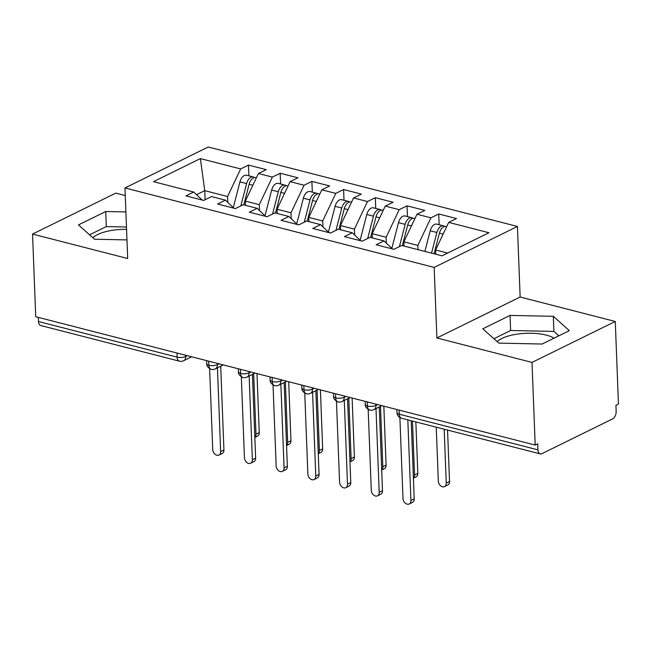 <?xml version="1.0" encoding="UTF-8"?>
<svg xmlns="http://www.w3.org/2000/svg" width="651" height="651" viewBox="0 0 651 651"><rect width="100%" height="100%" fill="white"/><g stroke="black" fill="none" stroke-linecap="round" stroke-linejoin="round"><path stroke-width="0.98" d="M497.177 341.637A31.63 11.523 177.8 0 1 546.335 335.135A31.63 11.523 177.8 0 1 554.066 338.154M615.276 321.472L618.45 404.108L615.927 405.345L616.155 411.383A6.079 3.589 104.4 0 1 612.591 418.91L541.941 453.657A6.079 3.589 104.4 0 1 540.216 453.885L401.553 418.259A6.079 3.589 104.4 0 1 399.283 414.223L537.946 449.857L537.71 443.819L535.187 445.064L532.013 362.42L615.276 321.472L520.141 297.019L517.431 226.458L208.239 147.004L124.976 187.96L434.168 267.406L517.431 226.458M125.269 195.552L115.813 193.127L32.55 234.075L35.724 316.72L535.187 445.064M248.47 165.094L240.65 168.934L200.378 158.592L153.449 181.67L193.721 192.021L185.901 195.87L203.657 200.435L211.477 196.586L225.433 200.166L217.613 204.015L235.369 208.58L243.189 204.731L257.145 208.32L249.325 212.169L267.081 216.726L274.901 212.885L288.857 216.466L281.037 220.315L298.793 224.88L306.613 221.031L320.569 224.619L312.749 228.46L330.505 233.025L338.325 229.176L352.281 232.765L344.46 236.614L362.216 241.171L370.037 237.33L383.992 240.911L376.172 244.76L393.928 249.325L401.748 245.476L442.029 255.827L488.958 232.741L448.685 222.398L456.506 218.549L438.741 213.984L430.921 217.833L416.974 214.244L424.794 210.395L407.03 205.838L399.209 209.679L385.262 206.098L393.082 202.249L375.318 197.684L367.498 201.533L353.55 197.945L361.37 194.104L343.606 189.539L335.786 193.388L321.838 189.799L329.658 185.95L311.894 181.393L304.074 185.234L290.126 181.653L297.946 177.804L280.182 173.239L272.362 177.088L258.414 173.5L266.235 169.659L248.47 165.094L248.885 175.835M245.492 205.325L245.329 201.078L259.285 204.666L259.513 210.566M258.414 173.5L245.329 201.078M272.362 177.088L259.285 204.666M193.721 192.021L202.184 200.052M277.204 213.471L277.041 209.231L290.997 212.812L291.225 218.712M290.126 181.653L277.041 209.231M304.074 185.234L290.997 212.812M225.433 200.166L233.896 208.198M308.916 221.625L308.753 217.377L322.709 220.966L322.937 226.857M321.838 189.799L308.753 217.377M335.786 193.388L322.709 220.966M257.145 208.32L265.608 216.352M340.628 229.77L340.465 225.531L354.421 229.111L354.649 235.011M353.55 197.945L340.465 225.531M367.498 201.533L354.421 229.111M288.857 216.466L297.32 224.497M372.339 237.916L372.177 233.676L386.133 237.265L386.36 243.157M385.262 206.098L372.177 233.676M399.209 209.679L386.133 237.265M320.569 224.619L329.032 232.643M404.051 246.07L403.889 241.822L417.844 245.411L418.007 249.65M416.974 214.244L403.889 241.822M430.921 217.833L417.844 245.411M352.281 232.765L360.744 240.797M537.946 449.857A6.079 3.589 104.4 0 0 540.216 453.885M435.763 254.215L435.6 249.976L447.636 253.068M448.685 222.398L435.6 249.976M383.992 240.911L392.455 248.942M38.482 321.513L177.137 357.147A6.079 3.589 -75.6 0 0 179.407 361.175L40.753 325.541A6.079 3.589 -75.6 0 1 38.482 321.513L38.319 317.387M520.141 297.019L436.878 337.975L532.013 362.42M436.878 337.975L434.168 267.406M32.55 234.075L127.686 258.52L124.976 187.96M482.806 328.804L498.837 343.118L542.104 344.037L569.348 330.643L553.317 316.321L510.042 315.401L482.806 328.804M125.895 211.933L105.722 211.51L78.478 224.904L94.509 239.226L126.969 239.91M126.563 229.347A31.63 11.523 -2.2 0 0 92.849 237.737M205.089 199.727L204.739 190.653L196.529 194.69M227.801 202.412L227.573 196.521L204.739 190.653L200.378 158.592M240.65 168.934L227.573 196.521M438.741 213.984L439.156 224.725M375.904 404.133L375.952 405.402A6.079 4.386 63.8 0 1 373.877 409.634A6.079 6.079 0 0 1 369.678 410.065A6.079 3.589 -75.6 0 1 369.597 410.04A6.079 3.589 -75.6 0 1 367.408 406.037L367.254 401.911M407.03 205.838L407.445 216.58M375.318 197.684L375.733 208.434M343.606 189.539L344.021 200.28M311.894 181.393L312.309 192.135M280.182 173.239L280.597 183.981M344.192 395.979L344.241 397.248A6.079 4.386 63.8 0 1 342.166 401.488A6.079 6.079 0 0 1 337.967 401.919A6.079 3.589 -75.6 0 1 337.885 401.895A6.079 3.589 -75.6 0 1 335.696 397.891L335.542 393.757M312.48 387.833L312.529 389.103A6.079 4.386 63.8 0 1 310.454 393.334A6.079 6.079 0 0 1 306.255 393.765A6.079 3.589 -75.6 0 1 306.173 393.749A6.079 3.589 -75.6 0 1 303.984 389.737L303.83 385.612M280.768 379.688L280.817 380.949A6.079 4.386 63.8 0 1 278.742 385.189A6.079 6.079 0 0 1 274.543 385.62A6.079 3.589 -75.6 0 1 274.462 385.595A6.079 3.589 -75.6 0 1 272.273 381.592L272.118 377.458M249.056 371.534L249.105 372.803A6.079 4.386 63.8 0 1 247.03 377.043A6.079 6.079 0 0 1 242.831 377.474A6.079 3.589 -75.6 0 1 242.75 377.45A6.079 3.589 -75.6 0 1 240.561 373.446L240.406 369.312M217.344 363.388L217.393 364.658A6.079 4.386 63.8 0 1 215.318 368.889A6.079 6.079 0 0 1 211.119 369.32A6.079 3.589 -75.6 0 1 211.038 369.296A6.079 3.589 -75.6 0 1 208.849 365.292L208.694 361.167M558.827 335.818L553.895 331.416L510.628 330.496L493.906 338.715M510.628 330.496L510.042 315.401M553.895 331.416L553.317 316.321M126.473 227.028L106.3 226.597L89.586 234.824M106.3 226.597L105.722 211.51M399.885 417.551L402.993 498.43A5.07 3.654 -116.2 0 0 405.182 503.068A5.07 3.654 -116.2 0 0 409.194 503.996A5.07 3.654 -116.2 0 0 410.919 500.464L414.199 498.853A5.07 3.654 63.8 0 1 412.474 502.377L409.194 503.996M411.204 420.733L414.199 498.853M407.827 419.871L410.919 500.464M431.532 253.133L436.878 232.488A8.113 4.785 -75.6 0 1 441.215 226.157A8.113 4.785 -75.6 0 1 443.526 225.848L436.862 224.139A8.113 4.785 104.4 0 0 434.559 224.449A8.113 4.785 104.4 0 0 430.221 230.78L424.875 251.416M443.526 225.848A8.113 4.785 -75.6 0 1 444.714 226.475M434.071 253.784L439.417 233.139A8.113 4.785 -75.6 0 1 443.754 226.808A8.113 4.785 -75.6 0 1 446.057 226.499L446.659 226.654M446.244 483.091L449.524 481.48A5.07 3.654 63.8 0 1 447.798 485.003L444.519 486.623A5.07 3.654 -116.2 0 0 446.244 483.091L444.177 429.212M436.251 427.17L438.318 481.056A5.07 3.654 -116.2 0 0 440.507 485.695A5.07 3.654 -116.2 0 0 444.519 486.623M449.524 481.48L447.554 430.075M368.173 409.406L371.282 490.276A5.07 3.654 -116.2 0 0 373.471 494.923A5.07 3.654 -116.2 0 0 377.482 495.842A5.07 3.654 -116.2 0 0 379.207 492.319L382.487 490.699A5.07 3.654 63.8 0 1 380.762 494.231L377.482 495.842M379.273 406.981L382.487 490.699M375.993 408.592L379.207 492.319M336.461 401.26L339.57 482.131A5.07 3.654 -116.2 0 0 341.759 486.769A5.07 3.654 -116.2 0 0 345.771 487.697A5.07 3.654 -116.2 0 0 347.496 484.165L350.775 482.554A5.07 3.654 63.8 0 1 349.05 486.085L345.771 487.697M347.561 398.835L350.775 482.554M344.281 400.446L347.496 484.165M304.749 393.106L307.858 473.977A5.07 3.654 -116.2 0 0 310.047 478.623A5.07 3.654 -116.2 0 0 314.059 479.551A5.07 3.654 -116.2 0 0 315.784 476.019L319.063 474.408A5.07 3.654 63.8 0 1 317.338 477.932L314.059 479.551M315.849 390.681L319.063 474.408M312.57 392.301L315.784 476.019M273.038 384.961L276.146 465.831A5.07 3.654 -116.2 0 0 278.335 470.478A5.07 3.654 -116.2 0 0 282.347 471.397A5.07 3.654 -116.2 0 0 284.072 467.866L287.351 466.254A5.07 3.654 63.8 0 1 285.626 469.786L282.347 471.397M284.137 382.536L287.351 466.254M280.858 384.147L284.072 467.866M399.397 246.639L405.166 224.343A8.113 4.785 -75.6 0 1 409.503 218.012A8.113 4.785 -75.6 0 1 411.814 217.703L405.15 215.994A8.113 4.785 104.4 0 0 402.847 216.295A8.113 4.785 104.4 0 0 398.51 222.634L391.845 248.365M411.814 217.703A8.113 4.785 -75.6 0 1 413.003 218.329M402.359 245.63L407.705 224.994A8.113 4.785 -75.6 0 1 412.042 218.663A8.113 4.785 -75.6 0 1 414.345 218.354L414.947 218.508M413.401 478.07A5.07 3.654 -116.2 0 0 414.532 474.945L417.812 473.326A5.07 3.654 63.8 0 1 416.087 476.857L413.409 478.176M414.532 474.945L412.465 421.059M417.812 473.326L415.843 421.929M367.685 238.486L373.454 216.189A8.113 4.785 -75.6 0 1 377.792 209.858A8.113 4.785 -75.6 0 1 380.103 209.549L373.438 207.84A8.113 4.785 104.4 0 0 371.135 208.149A8.113 4.785 104.4 0 0 366.798 214.48L360.133 240.219M380.103 209.549A8.113 4.785 -75.6 0 1 381.291 210.175M370.647 237.485L375.993 216.848A8.113 4.785 -75.6 0 1 380.33 210.509A8.113 4.785 -75.6 0 1 382.633 210.208L383.236 210.354M381.689 469.924A5.07 3.654 -116.2 0 0 382.821 466.791L386.1 465.18A5.07 3.654 63.8 0 1 384.375 468.712L381.698 470.03M382.821 466.791L380.501 406.379M386.1 465.18L383.838 406.167M335.973 230.34L341.742 208.043A8.113 4.785 -75.6 0 1 346.08 201.712A8.113 4.785 -75.6 0 1 348.391 201.403L341.726 199.694A8.113 4.785 104.4 0 0 339.423 200.003A8.113 4.785 104.4 0 0 335.086 206.334L328.421 232.065M348.391 201.403A8.113 4.785 -75.6 0 1 349.579 202.03M338.935 229.339L344.281 208.694A8.113 4.785 -75.6 0 1 348.619 202.363A8.113 4.785 -75.6 0 1 350.922 202.054L351.524 202.209M349.978 461.771A5.07 3.654 -116.2 0 0 351.109 458.646L354.388 457.035A5.07 3.654 63.8 0 1 352.663 460.558L349.986 461.876M351.109 458.646L348.79 398.225M354.388 457.035L352.126 398.021M304.261 222.194L310.031 199.898A8.113 4.785 -75.6 0 1 314.368 193.559A8.113 4.785 -75.6 0 1 316.679 193.257L310.014 191.54A8.113 4.785 104.4 0 0 307.711 191.85A8.113 4.785 104.4 0 0 303.374 198.181L296.71 223.92M316.679 193.257A8.113 4.785 -75.6 0 1 317.867 193.884M307.223 221.185L312.57 200.549A8.113 4.785 -75.6 0 1 316.907 194.218A8.113 4.785 -75.6 0 1 319.21 193.908L319.812 194.063M318.266 453.625A5.07 3.654 -116.2 0 0 319.397 450.492L322.676 448.881A5.07 3.654 63.8 0 1 320.951 452.412L318.274 453.731M319.397 450.492L317.078 390.079M322.676 448.881L320.414 389.868M241.326 376.815L244.434 457.686A5.07 3.654 -116.2 0 0 246.623 462.324A5.07 3.654 -116.2 0 0 250.635 463.252A5.07 3.654 -116.2 0 0 252.36 459.72L255.64 458.109A5.07 3.654 63.8 0 1 253.914 461.64L250.635 463.252M252.425 374.39L255.64 458.109M249.146 376.001L252.36 459.72M272.549 214.041L278.319 191.744A8.113 4.785 -75.6 0 1 282.656 185.413A8.113 4.785 -75.6 0 1 284.967 185.104L278.303 183.395A8.113 4.785 104.4 0 0 276 183.704A8.113 4.785 104.4 0 0 271.662 190.035L264.998 215.774M284.967 185.104A8.113 4.785 -75.6 0 1 286.155 185.73M275.511 213.04L280.858 192.395A8.113 4.785 -75.6 0 1 285.195 186.064A8.113 4.785 -75.6 0 1 287.498 185.755L288.1 185.909M286.554 445.471A5.07 3.654 -116.2 0 0 287.685 442.346L290.964 440.735A5.07 3.654 63.8 0 1 289.239 444.267L286.562 445.577M287.685 442.346L285.366 381.934M290.964 440.735L288.702 381.722M209.614 368.661L212.722 449.532A5.07 3.654 -116.2 0 0 214.911 454.178A5.07 3.654 -116.2 0 0 218.923 455.098A5.07 3.654 -116.2 0 0 220.648 451.574L223.928 449.955A5.07 3.654 63.8 0 1 222.203 453.487L218.923 455.098M220.713 366.236L223.928 449.955M217.434 367.848L220.648 451.574M240.837 205.895L246.607 183.598A8.113 4.785 -75.6 0 1 250.944 177.267A8.113 4.785 -75.6 0 1 253.255 176.958L246.591 175.249A8.113 4.785 104.4 0 0 244.288 175.55A8.113 4.785 104.4 0 0 239.95 181.889L233.286 207.62M253.255 176.958A8.113 4.785 -75.6 0 1 254.443 177.585M243.8 204.886L249.146 184.249A8.113 4.785 -75.6 0 1 253.483 177.918A8.113 4.785 -75.6 0 1 255.786 177.609L256.388 177.764M254.842 437.326A5.07 3.654 -116.2 0 0 255.973 434.201L259.253 432.581A5.07 3.654 63.8 0 1 257.527 436.113L254.85 437.431M255.973 434.201L253.654 373.78M259.253 432.581L256.99 373.576M399.12 410.097L399.283 414.223A6.079 2.213 177.8 0 1 396.988 412.596A6.079 6.079 0 0 0 401.553 418.259M185.633 355.234L185.681 356.504A6.079 2.213 177.8 0 1 177.137 357.147L176.982 353.013M365.154 401.366L365.276 404.45A6.079 2.213 177.8 0 0 367.408 406.037A6.079 2.213 177.8 0 0 375.952 405.402L377.629 404.572M333.442 393.22L333.564 396.304A6.079 2.213 177.8 0 0 335.696 397.891A6.079 2.213 177.8 0 0 344.241 397.248L345.917 396.426M301.73 385.075L301.852 388.151A6.079 2.213 177.8 0 0 303.984 389.737A6.079 2.213 177.8 0 0 312.529 389.103L314.205 388.273M270.019 376.921L270.141 380.005A6.079 2.213 177.8 0 0 272.273 381.592A6.079 2.213 177.8 0 0 280.817 380.949L282.493 380.127M238.307 368.775L238.429 371.859A6.079 2.213 177.8 0 0 240.561 373.446A6.079 2.213 177.8 0 0 249.105 372.803L250.781 371.981M206.595 360.621L206.717 363.706A6.079 2.213 177.8 0 0 208.849 365.292A6.079 2.213 177.8 0 0 217.393 364.658L219.07 363.828M179.407 361.175A6.079 6.079 0 0 0 183.606 360.744A6.079 4.386 63.8 0 0 185.681 356.504L187.358 355.682M439.417 233.139L443.136 234.1M430.221 230.78L436.878 232.488M407.705 224.994L411.424 225.946M398.51 222.634L405.166 224.343M375.993 216.848L379.712 217.8M366.798 214.48L373.454 216.189M344.281 208.694L348 209.655M335.086 206.334L341.742 208.043M312.57 200.549L316.28 201.501M303.374 198.181L310.031 199.898M280.858 192.395L284.568 193.355M271.662 190.035L278.319 191.744M249.146 184.249L252.857 185.201M239.95 181.889L246.607 183.598M373.877 409.634L381.925 405.679M396.874 409.52L396.988 412.596M342.166 401.488L350.214 397.533M365.276 404.45C364.991 406.501 366.432 408.364 369.597 410.04M310.454 393.334L318.502 389.379M333.564 396.304C333.279 398.347 334.72 400.219 337.885 401.895M278.742 385.189L286.79 381.234M301.852 388.151C301.568 390.201 303.008 392.065 306.173 393.749M247.03 377.043L255.078 373.08M270.141 380.005C269.856 382.056 271.296 383.919 274.462 385.595M215.318 368.889L223.366 364.934M238.429 371.859C238.144 373.902 239.584 375.765 242.75 377.45M183.606 360.744L191.654 356.789M206.717 363.706C206.432 365.756 207.872 367.62 211.038 369.296"/></g></svg>

